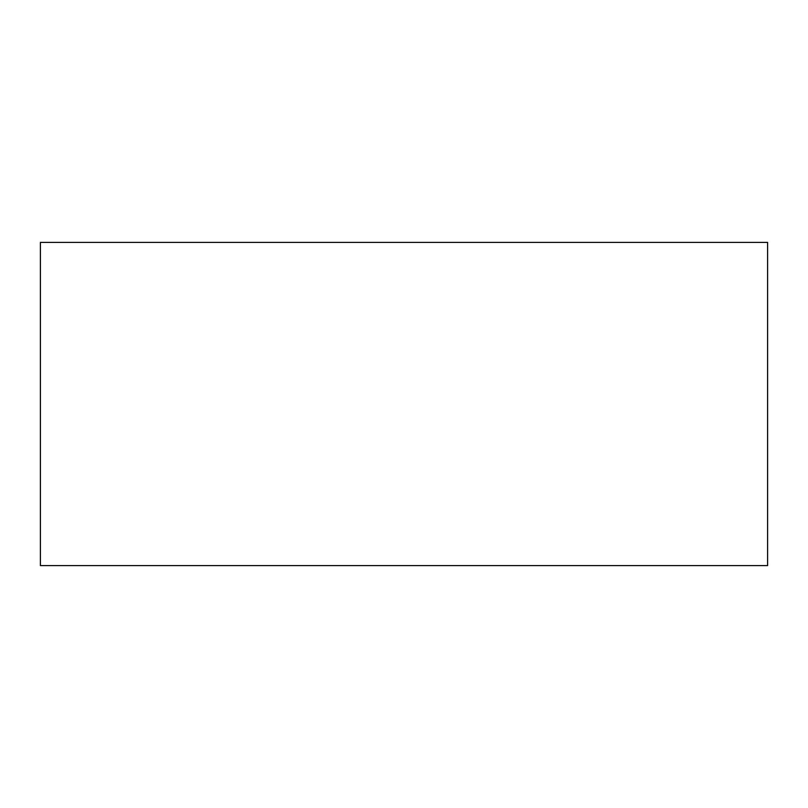 <?xml version="1.0" encoding="UTF-8"?>
<svg xmlns="http://www.w3.org/2000/svg" width="808" height="808" viewBox="0 0 808 808"><rect width="100%" height="100%" fill="white"/><g stroke="black" fill="none" stroke-linecap="round" stroke-linejoin="round"><path stroke-width="1.21" d="M767.6 404L767.6 242.4L40.4 242.4L40.4 565.6L767.6 565.6L767.6 404"/></g></svg>

